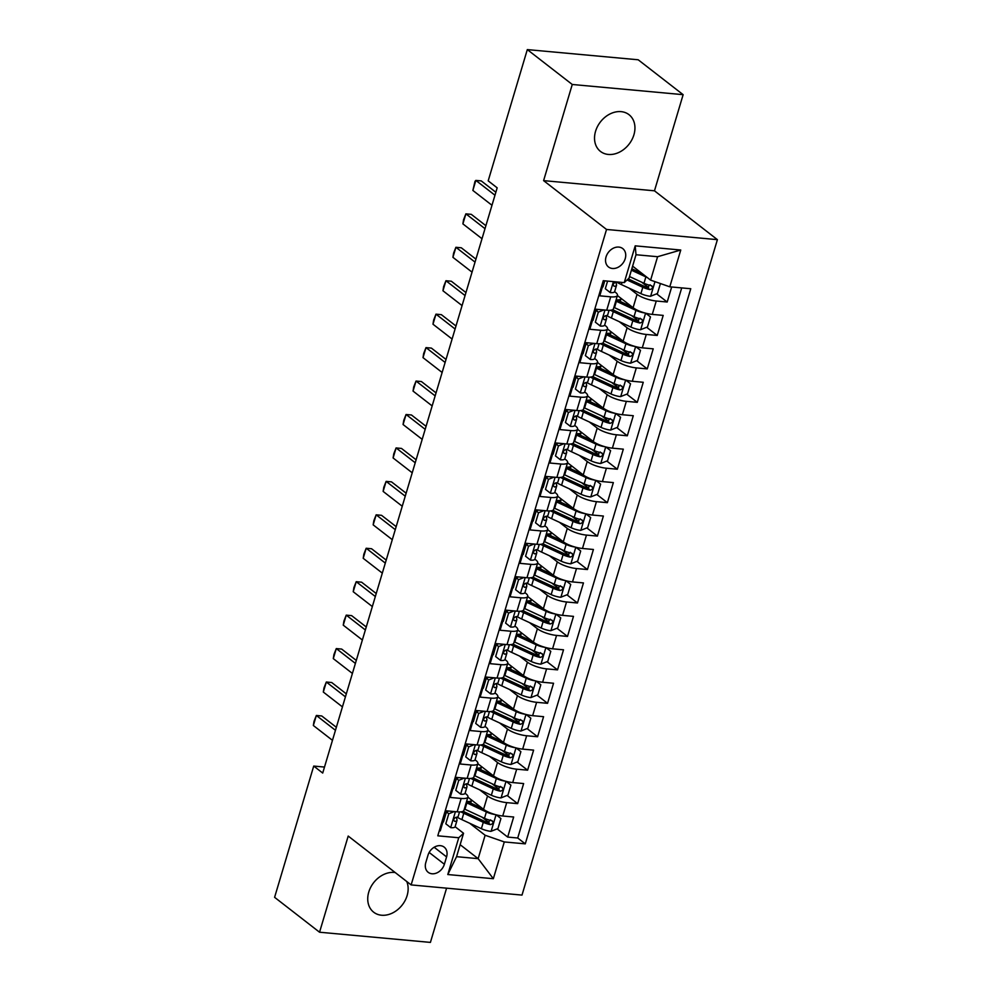 <?xml version="1.0" encoding="UTF-8"?>
<svg xmlns="http://www.w3.org/2000/svg" width="992" height="992" viewBox="0 0 992 992"><rect width="100%" height="100%" fill="white"/><g stroke="black" fill="none" stroke-linecap="round" stroke-linejoin="round"><path stroke-width="1.49" d="M595.56 131.291A23.262 18.129 127.8 0 0 600.482 151.429A23.262 18.129 127.8 0 0 633.913 134.813A23.262 18.129 127.8 0 0 629.002 114.675A23.262 18.129 127.8 0 0 595.56 131.291M395.188 872.538A23.262 18.129 127.8 0 0 368.764 892.068A23.262 18.129 127.8 0 0 373.686 912.206A23.262 18.129 127.8 0 0 407.117 895.59A23.262 18.129 127.8 0 0 406.77 881.528M606.05 256.903A11.631 9.064 127.8 0 0 608.505 266.972A11.631 9.064 127.8 0 0 625.22 258.664A11.631 9.064 127.8 0 0 622.765 248.595A11.631 9.064 127.8 0 0 606.05 256.903M683.141 94.674L572.26 84.481L543.604 180.631L654.472 190.811L683.141 94.674L638.191 59.78L527.31 49.6L488.188 180.854L497.178 187.835L322.71 773.053L313.72 766.072L274.598 897.326L319.548 932.22L430.416 942.4L446.586 888.162M654.472 190.811L717.402 239.655L522.003 895.094L411.134 884.914L606.534 229.462L717.402 239.655M604.252 280.786L599.776 295.827L610.712 296.831L606.72 310.211A14.533 4.055 16.6 0 0 613.453 308.772L617.446 295.405A14.533 4.055 -163.4 0 1 610.712 296.831M606.72 310.211L595.783 309.206L589.806 329.27L600.743 330.274L596.75 343.654A14.533 4.055 16.6 0 0 603.483 342.215L607.476 328.848A14.533 4.055 -163.4 0 1 600.743 330.274M596.75 343.654L585.813 342.649L579.836 362.712L590.773 363.717L586.78 377.084A14.533 4.055 16.6 0 0 593.526 375.658L597.506 362.278A14.533 4.055 -163.4 0 1 590.773 363.717M586.78 377.084L575.844 376.08L569.867 396.143L580.804 397.16L576.811 410.527A14.533 4.055 16.6 0 0 583.556 409.101L587.537 395.721A14.533 4.055 -163.4 0 1 580.804 397.16M576.811 410.527L565.874 409.522L559.897 429.586L570.834 430.59L566.841 443.97A14.533 4.055 16.6 0 0 573.587 442.544L577.567 429.164A14.533 4.055 -163.4 0 1 570.834 430.59M566.841 443.97L555.904 442.965L549.928 463.028L560.864 464.033L556.872 477.412A14.533 4.055 16.6 0 0 563.617 475.986L567.598 462.607A14.533 4.055 -163.4 0 1 560.864 464.033M556.872 477.412L545.935 476.408L539.958 496.471L550.895 497.476L546.902 510.855A14.533 4.055 16.6 0 0 553.648 509.429L557.628 496.05A14.533 4.055 -163.4 0 1 550.895 497.476M546.902 510.855L535.965 509.851L529.988 529.914L540.925 530.918L536.932 544.298A14.533 4.055 16.6 0 0 543.678 542.86L547.658 529.492A14.533 4.055 -163.4 0 1 540.925 530.918M536.932 544.298L525.996 543.294L520.019 563.357L530.956 564.361L526.963 577.741A14.533 4.055 16.6 0 0 533.708 576.302L537.689 562.935A14.533 4.055 -163.4 0 1 530.956 564.361M526.963 577.741L516.026 576.724L510.049 596.8L520.986 597.804L516.993 611.171A14.533 4.055 16.6 0 0 523.739 609.745L527.719 596.366A14.533 4.055 -163.4 0 1 520.986 597.804M516.993 611.171L506.056 610.167L500.08 630.23L511.016 631.247L507.024 644.614A14.533 4.055 16.6 0 0 513.769 643.188L517.75 629.808A14.533 4.055 -163.4 0 1 511.016 631.247M507.024 644.614L496.087 643.61L490.11 663.673L501.047 664.677L497.054 678.057A14.533 4.055 16.6 0 0 503.8 676.631L507.78 663.251A14.533 4.055 -163.4 0 1 501.047 664.677M497.054 678.057L486.117 677.052L480.14 697.116L491.077 698.12L487.084 711.5A14.533 4.055 16.6 0 0 493.83 710.074L497.81 696.694A14.533 4.055 -163.4 0 1 491.077 698.12M487.084 711.5L476.148 710.495L470.171 730.558L481.108 731.563L477.115 744.942A14.533 4.055 16.6 0 0 483.86 743.516L487.841 730.137A14.533 4.055 -163.4 0 1 481.108 731.563M477.115 744.942L466.178 743.938L460.201 764.001L471.138 765.006L467.158 778.385A14.533 4.055 16.6 0 0 473.891 776.947L477.871 763.58A14.533 4.055 -163.4 0 1 471.138 765.006M467.158 778.385L456.208 777.381L450.232 797.444L461.168 798.448A14.533 4.055 16.6 0 0 467.914 797.022A14.533 4.055 16.6 0 0 465.967 793.96L465.087 793.278L466.972 786.916A9.635 2.691 16.6 0 0 466.984 786.482L466.376 783.854M467.864 797.146L483.55 809.323A14.533 4.055 16.6 0 0 502.733 816.007L513.67 817.011L507.681 837.074L497.141 828.89M489.106 822.653L482.087 817.21M479.607 789.793L487.543 795.944A14.533 4.055 16.6 0 0 506.714 802.627L517.65 803.632L507.11 795.448M499.075 789.21L492.057 783.767M517.65 803.632L523.64 783.568L512.703 782.564A14.533 4.055 16.6 0 1 493.52 775.88L477.834 763.716M487.804 730.273L503.49 742.438A14.533 4.055 16.6 0 0 522.672 749.121L533.609 750.126L527.62 770.189L517.08 762.005M509.045 755.768L502.026 750.324M497.773 696.83L513.459 709.007A14.533 4.055 16.6 0 0 532.642 715.678L543.579 716.683L537.59 736.758L527.05 728.562M519.014 722.337L511.996 716.894M507.743 663.388L523.429 675.564A14.533 4.055 16.6 0 0 542.612 682.248L553.548 683.252L547.559 703.316L537.019 695.132M528.984 688.894L521.966 683.451M517.712 629.945L533.398 642.122A14.533 4.055 16.6 0 0 552.581 648.805L563.518 649.81L557.529 669.873L546.989 661.689M538.954 655.452L531.935 650.008M527.682 596.502L543.368 608.679A14.533 4.055 16.6 0 0 562.551 615.362L573.488 616.367L567.498 636.43L556.946 628.246M548.923 622.009L541.905 616.565M537.652 563.072L553.338 575.236A14.533 4.055 16.6 0 0 572.508 581.92L583.457 582.924L577.468 602.987L566.916 594.803M558.893 588.566L551.874 583.122M547.621 529.629L563.307 541.793A14.533 4.055 16.6 0 0 582.478 548.477L593.414 549.481L587.438 569.544L576.885 561.36M568.85 555.123L561.844 549.68M557.591 496.186L573.277 508.35A14.533 4.055 16.6 0 0 592.447 515.034L603.384 516.038L597.407 536.102L586.855 527.918M578.82 521.68L571.814 516.237M567.56 462.743L583.246 474.92A14.533 4.055 16.6 0 0 602.417 481.591L613.354 482.596L607.377 502.671L596.824 494.475M588.789 488.25L581.783 482.806M577.53 429.3L593.216 441.477A14.533 4.055 16.6 0 0 612.386 448.161L623.323 449.165L617.346 469.228L606.794 461.044M598.759 454.807L591.753 449.364M587.5 395.858L603.186 408.034A14.533 4.055 16.6 0 0 622.356 414.718L633.293 415.722L627.316 435.786L616.764 427.602M608.728 421.364L601.722 415.921M597.469 362.415L613.155 374.592A14.533 4.055 16.6 0 0 632.326 381.275L643.262 382.28L637.286 402.343L626.733 394.159M618.698 387.922L611.692 382.478M607.439 328.984L623.125 341.149A14.533 4.055 16.6 0 0 642.295 347.832L653.232 348.837L647.255 368.9L636.703 360.716M628.668 354.479L621.662 349.035M617.408 295.542L633.094 307.706A14.533 4.055 16.6 0 0 652.265 314.39L663.202 315.394L657.225 335.457L646.672 327.273M638.637 321.036L631.631 315.592M617.446 295.405A14.533 4.055 -163.4 0 0 615.499 292.355L614.618 291.66L616.516 285.299A9.635 2.691 16.6 0 0 616.516 284.865L615.908 282.236M607.476 328.848A14.533 4.055 -163.4 0 0 605.529 325.785L604.649 325.103M597.506 362.278A14.533 4.055 -163.4 0 0 595.56 359.228L594.679 358.546L596.576 352.185A9.635 2.691 16.6 0 0 596.589 351.751L595.969 349.122M587.537 395.721A14.533 4.055 -163.4 0 0 585.59 392.671L584.71 391.989L586.607 385.628A9.635 2.691 16.6 0 0 586.619 385.181L585.999 382.552M577.567 429.164A14.533 4.055 -163.4 0 0 575.62 426.114L574.74 425.432L576.637 419.07A9.635 2.691 16.6 0 0 576.65 418.624L576.03 415.995M567.598 462.607A14.533 4.055 -163.4 0 0 565.651 459.556L564.77 458.874L566.668 452.501A9.635 2.691 16.6 0 0 566.68 452.067L566.06 449.438M557.628 496.05A14.533 4.055 -163.4 0 0 555.681 492.999L554.801 492.305L556.698 485.944A9.635 2.691 16.6 0 0 556.71 485.51L556.09 482.881M547.658 529.492A14.533 4.055 -163.4 0 0 545.712 526.442L544.831 525.748L546.728 519.386A9.635 2.691 16.6 0 0 546.741 518.952L546.133 516.324M537.689 562.935A14.533 4.055 -163.4 0 0 535.754 559.872L534.862 559.19L536.759 552.829A9.635 2.691 16.6 0 0 536.771 552.395L536.164 549.766M527.719 596.366A14.533 4.055 -163.4 0 0 525.785 593.315L524.892 592.633M517.75 629.808A14.533 4.055 -163.4 0 0 515.815 626.758L514.922 626.076L516.82 619.715A9.635 2.691 16.6 0 0 516.832 619.268L516.224 616.64M507.78 663.251A14.533 4.055 -163.4 0 0 505.846 660.201L504.953 659.519M497.81 696.694A14.533 4.055 -163.4 0 0 495.876 693.644L494.983 692.962L496.88 686.588A9.635 2.691 16.6 0 0 496.893 686.154L496.285 683.525M487.841 730.137A14.533 4.055 -163.4 0 0 485.906 727.086L485.014 726.392L486.911 720.031A9.635 2.691 16.6 0 0 486.923 719.597L486.316 716.968M477.871 763.58A14.533 4.055 -163.4 0 0 475.937 760.529L475.044 759.835L476.941 753.474A9.635 2.691 16.6 0 0 476.954 753.04L476.346 750.411M444.379 864.255L446.574 856.902A11.259 8.779 127.8 0 0 444.193 847.143A11.259 8.779 127.8 0 0 427.998 855.191L425.804 862.544A11.259 8.779 127.8 0 0 428.184 872.303A11.259 8.779 127.8 0 0 444.379 864.255L429.164 852.45M632.611 266.154L650.616 280.128L657.584 256.717L636.008 254.733L629.04 278.144L624.241 282.621L603.26 280.699L437.782 835.822L458.75 837.744L463.549 833.268L455.117 826.72L457.014 820.359A9.635 2.691 16.6 0 0 457.014 819.925L456.407 817.296M624.241 282.621L635.202 245.842L680.76 250.021L669.786 286.812L690.767 288.734L525.276 843.857L504.296 841.935L493.334 878.714L447.789 874.535L458.75 837.744M629.151 288.176L637.075 294.326L633.094 307.706M619.182 321.619L627.105 327.769L623.125 341.149M609.212 355.062L617.136 361.212L613.155 374.592M599.242 388.504L607.166 394.655L603.186 408.034M589.273 421.947L597.196 428.098L593.216 441.477M579.303 455.378L587.227 461.54L583.246 474.92M569.334 488.82L577.257 494.983L573.277 508.35M559.364 522.263L567.288 528.414L563.307 541.793M549.394 555.706L557.318 561.856L553.338 575.236M539.425 589.149L547.348 595.299L543.368 608.679M529.455 622.592L537.391 628.742L533.398 642.122M519.486 656.034L527.422 662.185L523.429 675.564M509.516 689.465L517.452 695.628L513.459 709.007M499.546 722.908L507.482 729.07L503.49 742.438M489.577 756.35L497.513 762.501L493.52 775.88M507.681 837.074L517.725 838.004L681.715 287.903M637.075 294.326A14.533 4.055 -163.4 0 0 656.258 301.01L667.194 302.014L671.671 286.986M657.225 335.457L646.288 334.453A14.533 4.055 -163.4 0 1 627.105 327.769M647.255 368.9L636.318 367.896A14.533 4.055 -163.4 0 1 617.136 361.212M637.286 402.343L626.349 401.338A14.533 4.055 -163.4 0 1 607.166 394.655M627.316 435.786L616.379 434.781A14.533 4.055 -163.4 0 1 597.196 428.098M617.346 469.228L606.41 468.224A14.533 4.055 -163.4 0 1 587.227 461.54M607.377 502.671L596.44 501.667A14.533 4.055 -163.4 0 1 577.257 494.983M597.407 536.102L586.47 535.097A14.533 4.055 -163.4 0 1 567.288 528.414M587.438 569.544L576.501 568.54A14.533 4.055 -163.4 0 1 557.318 561.856M577.468 602.987L566.531 601.983A14.533 4.055 -163.4 0 1 547.348 595.299M567.498 636.43L556.562 635.426A14.533 4.055 -163.4 0 1 537.391 628.742M557.529 669.873L546.592 668.868A14.533 4.055 -163.4 0 1 527.422 662.185M547.559 703.316L536.622 702.311A14.533 4.055 -163.4 0 1 517.452 695.628M537.59 736.758L526.653 735.754A14.533 4.055 -163.4 0 1 507.482 729.07M527.62 770.189L516.683 769.184A14.533 4.055 -163.4 0 1 497.513 762.501M439.27 830.788L440.262 830.887L446.239 810.811L457.188 811.828A14.533 4.055 16.6 0 0 463.921 810.39L467.914 797.022M463.549 833.268L456.568 856.679L478.144 858.663L485.125 835.252L504.296 841.935M460.139 844.688L478.144 858.663L493.334 878.714M469.638 823.236L485.125 835.252M572.26 84.481L527.31 49.6M543.604 180.631L606.534 229.462M411.134 884.914L348.204 836.07L319.548 932.22M324.496 767.064L313.72 766.072M517.725 838.004L525.276 843.857M667.194 302.014L656.642 293.83M648.607 287.593L641.601 282.162M669.786 286.812L650.616 280.128M456.568 856.679L447.789 874.535M635.202 245.842L636.008 254.733M680.76 250.021L657.584 256.717M454.274 811.555L448.793 813.75L445.805 823.782L450.802 827.675A9.635 2.691 16.6 0 0 455.117 826.708M450.802 827.675L445.805 823.782M448.793 813.75L446.462 811.927L443.461 821.959M446.462 811.927L448.682 811.047M459.519 811.927L458.205 816.342A9.635 2.691 -163.4 0 1 455.911 817.334C453.505 818.685 453.108 820.024 454.72 821.351A9.635 2.691 16.6 0 0 457.014 820.359M332.469 740.33L313.348 725.499L314.005 721.382L316.349 715.468L321.743 715.964L336.35 727.297M313.348 725.499L316.349 715.468L335.457 730.298M495.219 814.556A9.635 2.691 -163.4 0 1 486.365 811.964L466.86 802.912A27.801 7.762 -163.4 0 1 466.24 802.615M482.62 808.604L469.29 802.416A23.076 6.436 -163.4 0 1 466.686 801.127M496.149 814.804L500.935 818.536L497.947 828.568L490.953 831.358A9.635 2.691 -163.4 0 1 481.38 828.692L461.875 819.628A27.801 7.762 -163.4 0 1 457.089 817.16M471.56 800.011A11.445 3.199 -163.4 0 1 471.522 800.346A11.445 3.199 -163.4 0 1 467.492 801.548M460.896 811.853A27.801 7.762 16.6 0 0 463.772 813.279L483.278 822.331A9.635 2.691 16.6 0 0 490.383 824.625C493.384 823.732 493.78 822.393 491.573 820.62A9.635 2.691 -163.4 0 1 484.48 818.313L464.975 809.261A27.801 7.762 -163.4 0 1 464.343 808.976M490.581 819.851L487.791 822.616A4.91 1.364 -163.4 0 1 485.708 821.835L466.203 812.783A23.076 6.436 -163.4 0 1 463.152 811.258M492.441 820.992L491.573 820.62M464.244 778.112L458.763 780.307L455.774 790.339L460.772 794.232A9.635 2.691 16.6 0 0 465.087 793.265M460.772 794.232L455.774 790.339M458.763 780.307L456.432 778.484L453.431 788.516M456.432 778.484L458.651 777.604M469.489 778.484L468.174 782.899A9.635 2.691 -163.4 0 1 465.88 783.903C463.475 785.255 463.078 786.582 464.69 787.908A9.635 2.691 16.6 0 0 466.972 786.916M342.438 706.887L323.318 692.056L323.975 687.94L326.318 682.025L331.712 682.521L346.32 693.867M323.318 692.056L326.318 682.025L345.427 696.855M474.213 744.67L468.732 746.864L465.744 756.896L470.741 760.79A9.635 2.691 16.6 0 0 475.056 759.835M470.741 760.79L465.744 756.896M468.732 746.864L466.401 745.054L463.4 755.086M466.401 745.054L468.621 744.161M479.458 745.042L478.144 749.468A9.635 2.691 -163.4 0 1 475.85 750.46C473.444 751.812 473.048 753.151 474.66 754.466A9.635 2.691 16.6 0 0 476.941 753.474M352.408 673.444L333.287 658.614L333.944 654.497L336.288 648.582L341.67 649.078L356.289 660.424M333.287 658.614L336.288 648.582L355.396 663.412M484.183 711.227L478.702 713.422L475.714 723.453L480.711 727.347A9.635 2.691 16.6 0 0 485.026 726.392M480.711 727.347L475.714 723.453M478.702 713.422L476.371 711.611L473.37 721.643M476.371 711.611L478.59 710.718M489.428 711.611L488.114 716.026A9.635 2.691 -163.4 0 1 485.82 717.018C483.414 718.369 483.017 719.708 484.629 721.023A9.635 2.691 16.6 0 0 486.911 720.031M362.378 640.014L343.257 625.171L343.914 621.054L346.245 615.139L351.639 615.635L366.259 626.981M343.257 625.171L346.245 615.139L365.366 629.982M494.152 677.796L488.672 679.979L485.683 690.01L490.68 693.904A9.635 2.691 16.6 0 0 494.996 692.949M490.68 693.904L485.683 690.01M488.672 679.979L486.328 678.168L483.34 688.2M486.328 678.168L488.56 677.276M499.398 678.168L498.083 682.583A9.635 2.691 -163.4 0 1 495.789 683.575C493.384 684.926 492.987 686.266 494.599 687.592A9.635 2.691 16.6 0 0 496.88 686.588M372.347 606.571L353.226 591.728L353.884 587.611L356.215 581.696L361.609 582.192L376.228 593.538M353.226 591.728L356.215 581.696L375.336 596.539M505.188 781.113A9.635 2.691 -163.4 0 1 496.335 778.522L476.83 769.47A27.801 7.762 -163.4 0 1 476.21 769.172M492.59 775.161L479.26 768.974A23.076 6.436 -163.4 0 1 476.656 767.684M506.118 781.374L510.905 785.094L507.916 795.125L500.923 797.915A9.635 2.691 -163.4 0 1 491.35 795.249L471.845 786.197A27.801 7.762 -163.4 0 1 467.058 783.717M481.529 766.568A11.445 3.199 -163.4 0 1 481.492 766.903A11.445 3.199 -163.4 0 1 477.462 768.106M470.865 778.422A27.801 7.762 16.6 0 0 473.742 779.836L493.247 788.888A9.635 2.691 16.6 0 0 500.352 791.182C503.353 790.289 503.75 788.95 501.543 787.177A9.635 2.691 -163.4 0 1 494.438 784.883L474.932 775.818A27.801 7.762 -163.4 0 1 474.312 775.533M500.551 786.408L497.761 789.173A4.91 1.364 -163.4 0 1 495.678 788.392L476.172 779.34A23.076 6.436 -163.4 0 1 473.122 777.815M502.411 787.561L501.543 787.177M515.158 747.67A9.635 2.691 -163.4 0 1 506.304 745.079L486.799 736.027A27.801 7.762 -163.4 0 1 486.179 735.742M502.56 741.718L489.23 735.531A23.076 6.436 -163.4 0 1 486.626 734.241M516.088 747.931L520.874 751.651L517.886 761.682L510.892 764.472A9.635 2.691 -163.4 0 1 501.32 761.806L481.814 752.754A27.801 7.762 -163.4 0 1 477.028 750.274M491.499 733.138A11.445 3.199 -163.4 0 1 491.462 733.46A11.445 3.199 -163.4 0 1 487.432 734.663M480.835 744.98A27.801 7.762 16.6 0 0 483.712 746.393L503.217 755.445A9.635 2.691 16.6 0 0 510.322 757.752C513.323 756.846 513.72 755.507 511.512 753.734A9.635 2.691 -163.4 0 1 504.407 751.44L484.902 742.388A27.801 7.762 -163.4 0 1 484.282 742.09M510.52 752.965L507.73 755.743A4.91 1.364 -163.4 0 1 505.647 754.949L486.142 745.897A23.076 6.436 -163.4 0 1 483.092 744.372M512.38 754.118L511.512 753.734M525.115 714.228A9.635 2.691 -163.4 0 1 516.274 711.648L496.769 702.584A27.801 7.762 -163.4 0 1 496.149 702.299M512.529 708.276L499.199 702.088A23.076 6.436 -163.4 0 1 496.595 700.798M526.058 714.488L530.844 718.208L527.856 728.24L520.862 731.042A9.635 2.691 -163.4 0 1 511.289 728.364L491.784 719.312A27.801 7.762 -163.4 0 1 486.998 716.832M501.456 699.695A11.445 3.199 -163.4 0 1 501.431 700.017A11.445 3.199 -163.4 0 1 497.401 701.22M490.804 711.537A27.801 7.762 16.6 0 0 493.681 712.95L513.186 722.015A9.635 2.691 16.6 0 0 520.292 724.309C523.292 723.416 523.689 722.077 521.482 720.291A9.635 2.691 -163.4 0 1 514.377 717.997L494.872 708.945A27.801 7.762 -163.4 0 1 494.252 708.648M520.49 719.522L517.7 722.3A4.91 1.364 -163.4 0 1 515.617 721.519L496.112 712.454A23.076 6.436 -163.4 0 1 493.061 710.929M522.35 720.676L521.482 720.291M535.085 680.797A9.635 2.691 -163.4 0 1 526.244 678.206L506.738 669.154A27.801 7.762 -163.4 0 1 506.118 668.856M522.499 674.845L509.169 668.658A23.076 6.436 -163.4 0 1 506.565 667.356M536.027 681.045L540.814 684.765L537.825 694.809L530.832 697.599A9.635 2.691 -163.4 0 1 521.259 694.921L501.754 685.869A27.801 7.762 -163.4 0 1 496.967 683.389M511.426 666.252A11.445 3.199 -163.4 0 1 511.401 666.574A11.445 3.199 -163.4 0 1 507.371 667.777M500.774 678.094A27.801 7.762 16.6 0 0 503.651 679.52L523.156 688.572A9.635 2.691 16.6 0 0 530.249 690.866C533.262 689.973 533.659 688.634 531.452 686.848A9.635 2.691 -163.4 0 1 524.346 684.554L504.841 675.502A27.801 7.762 -163.4 0 1 504.221 675.205M530.46 686.08L527.67 688.857A4.91 1.364 -163.4 0 1 525.586 688.076L506.081 679.024A23.076 6.436 -163.4 0 1 503.031 677.486M532.32 687.233L531.452 686.848M504.122 644.354L498.641 646.536L495.653 656.568L500.65 660.461A9.635 2.691 16.6 0 0 504.965 659.506L506.85 653.158A9.635 2.691 16.6 0 0 506.862 652.711L506.255 650.082M500.65 660.461L495.653 656.568M498.641 646.536L496.298 644.726L493.309 654.757M496.298 644.726L498.53 643.833M509.367 644.726L508.053 649.14A9.635 2.691 -163.4 0 1 505.759 650.132C503.353 651.484 502.944 652.823 504.568 654.15A9.635 2.691 16.6 0 0 506.85 653.158M382.317 573.128L363.196 558.298L363.853 554.181L366.184 548.254L371.578 548.75L386.198 560.096M363.196 558.298L366.184 548.254L385.305 563.096M545.054 647.354A9.635 2.691 -163.4 0 1 536.213 644.763L516.708 635.711A27.801 7.762 -163.4 0 1 516.088 635.413M532.468 641.402L519.138 635.215A23.076 6.436 -163.4 0 1 516.534 633.913M545.997 647.602L550.783 651.335L547.795 661.366L540.801 664.156A9.635 2.691 -163.4 0 1 531.228 661.478L511.723 652.426A27.801 7.762 -163.4 0 1 506.937 649.946M521.395 632.809A11.445 3.199 -163.4 0 1 521.37 633.132A11.445 3.199 -163.4 0 1 517.34 634.334M510.744 644.651A27.801 7.762 16.6 0 0 513.62 646.077L533.126 655.129A9.635 2.691 16.6 0 0 540.218 657.423C543.232 656.53 543.628 655.191 541.421 653.406A9.635 2.691 -163.4 0 1 534.316 651.112L514.811 642.06A27.801 7.762 -163.4 0 1 514.191 641.762M540.429 652.637L537.639 655.414A4.91 1.364 -163.4 0 1 535.556 654.633L516.051 645.581A23.076 6.436 -163.4 0 1 513 644.044M542.289 653.79L541.421 653.406M514.092 610.911L508.611 613.093L505.622 623.125L510.62 627.031A9.635 2.691 16.6 0 0 514.935 626.064M510.62 627.031L505.622 623.125M508.611 613.093L506.267 611.283L503.279 621.314M506.267 611.283L508.499 610.39M519.337 611.283L518.022 615.697A9.635 2.691 -163.4 0 1 515.728 616.689C513.323 618.041 512.914 619.38 514.538 620.707A9.635 2.691 16.6 0 0 516.82 619.715M392.286 539.685L373.166 524.855L373.823 520.738L376.154 514.823L381.548 515.319L396.168 526.653M373.166 524.855L376.154 514.823L395.275 529.654M555.024 613.912A9.635 2.691 -163.4 0 1 546.183 611.32L526.678 602.268A27.801 7.762 -163.4 0 1 526.058 601.97M542.438 607.96L529.108 601.772A23.076 6.436 -163.4 0 1 526.504 600.47M555.966 614.16L560.753 617.892L557.764 627.924L550.771 630.714A9.635 2.691 -163.4 0 1 541.198 628.035L521.693 618.983A27.801 7.762 -163.4 0 1 516.906 616.516M531.365 599.366A11.445 3.199 -163.4 0 1 531.328 599.689A11.445 3.199 -163.4 0 1 527.31 600.904M520.713 611.208A27.801 7.762 16.6 0 0 523.59 612.634L543.095 621.686A9.635 2.691 16.6 0 0 550.188 623.98C553.189 623.088 553.598 621.748 551.391 619.975A9.635 2.691 -163.4 0 1 544.286 617.669L524.78 608.617A27.801 7.762 -163.4 0 1 524.16 608.332M550.399 619.206L547.609 621.972A4.91 1.364 -163.4 0 1 545.526 621.19L526.02 612.138A23.076 6.436 -163.4 0 1 522.97 610.601M552.259 620.347L551.391 619.975M524.061 577.468L518.58 579.663L515.592 589.694L520.589 593.588A9.635 2.691 16.6 0 0 524.904 592.621L526.789 586.272A9.635 2.691 16.6 0 0 526.802 585.838L526.194 583.209M520.589 593.588L515.592 589.694M518.58 579.663L516.237 577.84L513.248 587.872M516.237 577.84L518.469 576.96M529.306 577.84L527.992 582.254A9.635 2.691 -163.4 0 1 525.698 583.246C523.292 584.598 522.883 585.937 524.508 587.264A9.635 2.691 16.6 0 0 526.789 586.272M402.256 506.242L383.135 491.412L383.792 487.295L386.124 481.38L391.518 481.876L406.137 493.21M383.135 491.412L386.124 481.38L405.244 496.211M564.994 580.469A9.635 2.691 -163.4 0 1 556.152 577.877L536.647 568.825A27.801 7.762 -163.4 0 1 536.027 568.528M552.408 574.517L539.078 568.329A23.076 6.436 -163.4 0 1 536.474 567.04M565.936 580.717L570.722 584.449L567.734 594.481L560.74 597.271A9.635 2.691 -163.4 0 1 551.168 594.605L531.662 585.54A27.801 7.762 -163.4 0 1 526.876 583.073M541.334 565.924A11.445 3.199 -163.4 0 1 541.297 566.258A11.445 3.199 -163.4 0 1 537.28 567.461M530.683 577.766A27.801 7.762 16.6 0 0 533.56 579.192L553.065 588.244A9.635 2.691 16.6 0 0 560.158 590.538C563.158 589.645 563.568 588.306 561.36 586.532A9.635 2.691 -163.4 0 1 554.255 584.226L534.75 575.174A27.801 7.762 -163.4 0 1 534.13 574.889M560.368 585.764L557.578 588.529A4.91 1.364 -163.4 0 1 555.495 587.748L535.99 578.696A23.076 6.436 -163.4 0 1 532.94 577.17M562.228 586.904L561.36 586.532M534.031 544.025L528.55 546.22L525.562 556.252L530.559 560.145A9.635 2.691 16.6 0 0 534.874 559.178M530.559 560.145L525.562 556.252M528.55 546.22L526.206 544.397L523.218 554.429M526.206 544.397L528.438 543.517M539.276 544.397L537.962 548.812A9.635 2.691 -163.4 0 1 535.668 549.816C533.262 551.168 532.853 552.507 534.477 553.821A9.635 2.691 16.6 0 0 536.759 552.829M412.226 472.8L393.105 457.969L393.762 453.852L396.093 447.938L401.487 448.434L416.107 459.78M393.105 457.969L396.093 447.938L415.214 462.768M574.963 547.026A9.635 2.691 -163.4 0 1 566.122 544.434L546.617 535.382A27.801 7.762 -163.4 0 1 545.997 535.085M562.377 541.074L549.047 534.886A23.076 6.436 -163.4 0 1 546.443 533.597M575.906 547.286L580.692 551.006L577.691 561.038L570.71 563.828A9.635 2.691 -163.4 0 1 561.137 561.162L541.632 552.11A27.801 7.762 -163.4 0 1 536.846 549.63M551.304 532.481A11.445 3.199 -163.4 0 1 551.267 532.816A11.445 3.199 -163.4 0 1 547.249 534.018M540.652 544.335A27.801 7.762 16.6 0 0 543.529 545.749L563.034 554.801A9.635 2.691 16.6 0 0 570.127 557.095C573.128 556.202 573.537 554.863 571.33 553.09A9.635 2.691 -163.4 0 1 564.225 550.796L544.72 541.731A27.801 7.762 -163.4 0 1 544.1 541.446M570.338 552.321L567.548 555.098A4.91 1.364 -163.4 0 1 565.465 554.305L545.96 545.253A23.076 6.436 -163.4 0 1 542.909 543.728M572.186 553.474L571.33 553.09M544 510.582L538.52 512.777L535.531 522.809L540.516 526.702A9.635 2.691 16.6 0 0 544.831 525.748M540.516 526.702L535.531 522.809M538.52 512.777L536.176 510.967L533.188 520.998M536.176 510.967L538.408 510.074M549.246 510.954L547.931 515.381A9.635 2.691 -163.4 0 1 545.637 516.373C543.232 517.725 542.822 519.064 544.447 520.378A9.635 2.691 16.6 0 0 546.728 519.386M422.195 439.357L403.074 424.526L403.732 420.41L406.063 414.495L411.457 414.991L426.076 426.337M403.074 424.526L406.063 414.495L425.184 429.325M584.933 513.583A9.635 2.691 -163.4 0 1 576.092 510.992L556.586 501.94A27.801 7.762 -163.4 0 1 555.966 501.654M572.347 507.631L559.017 501.444A23.076 6.436 -163.4 0 1 556.413 500.154M585.875 513.844L590.662 517.564L587.661 527.595L580.68 530.385A9.635 2.691 -163.4 0 1 571.107 527.719L551.602 518.667A27.801 7.762 -163.4 0 1 546.815 516.187M561.274 499.05A11.445 3.199 -163.4 0 1 561.236 499.373A11.445 3.199 -163.4 0 1 557.219 500.576M550.622 510.892A27.801 7.762 16.6 0 0 553.499 512.306L573.004 521.358A9.635 2.691 16.6 0 0 580.097 523.664C583.098 522.759 583.507 521.42 581.3 519.647A9.635 2.691 -163.4 0 1 574.194 517.353L554.689 508.301A27.801 7.762 -163.4 0 1 554.069 508.003M580.308 518.878L577.518 521.656A4.91 1.364 -163.4 0 1 575.434 520.862L555.929 511.81A23.076 6.436 -163.4 0 1 552.879 510.285M582.155 520.031L581.3 519.647M553.97 477.14L548.489 479.334L545.501 489.366L550.486 493.26A9.635 2.691 16.6 0 0 554.801 492.305M550.486 493.26L545.501 489.366M548.489 479.334L546.146 477.524L543.157 487.556M546.146 477.524L548.378 476.631M559.215 477.524L557.901 481.938A9.635 2.691 -163.4 0 1 555.607 482.93C553.189 484.282 552.792 485.621 554.416 486.936A9.635 2.691 16.6 0 0 556.698 485.944M432.165 405.926L413.044 391.084L413.701 386.967L416.032 381.052L421.426 381.548L436.046 392.894M413.044 391.084L416.032 381.052L435.153 395.895M594.902 480.14A9.635 2.691 -163.4 0 1 586.061 477.561L566.556 468.497A27.801 7.762 -163.4 0 1 565.936 468.212M582.316 474.188L568.986 468.001A23.076 6.436 -163.4 0 1 566.382 466.711M595.845 480.401L600.631 484.121L597.63 494.152L590.649 496.955A9.635 2.691 -163.4 0 1 581.076 494.276L561.571 485.224A27.801 7.762 -163.4 0 1 556.785 482.744M571.243 465.608A11.445 3.199 -163.4 0 1 571.206 465.93A11.445 3.199 -163.4 0 1 567.188 467.133M560.592 477.45A27.801 7.762 16.6 0 0 563.468 478.863L582.974 487.928A9.635 2.691 16.6 0 0 590.066 490.222C593.067 489.329 593.476 487.99 591.269 486.204A9.635 2.691 -163.4 0 1 584.164 483.91L564.659 474.858A27.801 7.762 -163.4 0 1 564.039 474.56M590.277 485.435L587.487 488.213A4.91 1.364 -163.4 0 1 585.404 487.432L565.899 478.367A23.076 6.436 -163.4 0 1 562.848 476.842M592.125 486.588L591.269 486.204M563.94 443.709L558.459 445.892L555.47 455.923L560.455 459.817A9.635 2.691 16.6 0 0 564.77 458.862M560.455 459.817L555.47 455.923M558.459 445.892L556.115 444.081L553.127 454.113M556.115 444.081L558.347 443.188M569.185 444.081L567.87 448.496A9.635 2.691 -163.4 0 1 565.576 449.488C563.158 450.839 562.762 452.178 564.386 453.505A9.635 2.691 16.6 0 0 566.668 452.501M442.134 372.484L423.014 357.641L423.671 353.524L426.002 347.609L431.396 348.105L446.016 359.451M423.014 357.641L426.002 347.609L445.123 362.452M604.872 446.71A9.635 2.691 -163.4 0 1 596.031 444.118L576.526 435.066A27.801 7.762 -163.4 0 1 575.906 434.769M592.286 440.758L578.956 434.57A23.076 6.436 -163.4 0 1 576.352 433.268M605.814 446.958L610.601 450.678L607.6 460.722L600.619 463.512A9.635 2.691 -163.4 0 1 591.046 460.834L571.541 451.782A27.801 7.762 -163.4 0 1 566.754 449.302M581.213 432.165A11.445 3.199 -163.4 0 1 581.176 432.487A11.445 3.199 -163.4 0 1 577.158 433.69M570.561 444.007A27.801 7.762 16.6 0 0 573.438 445.433L592.943 454.485A9.635 2.691 16.6 0 0 600.036 456.779C603.037 455.886 603.434 454.547 601.239 452.761A9.635 2.691 -163.4 0 1 594.134 450.467L574.628 441.415A27.801 7.762 -163.4 0 1 574.008 441.118M600.247 451.992L597.457 454.77A4.91 1.364 -163.4 0 1 595.374 453.989L575.868 444.937A23.076 6.436 -163.4 0 1 572.818 443.399M602.094 453.146L601.239 452.761M573.909 410.266L568.428 412.449L565.44 422.48L570.425 426.374A9.635 2.691 16.6 0 0 574.74 425.419M570.425 426.374L565.44 422.48M568.428 412.449L566.085 410.638L563.096 420.67M566.085 410.638L568.317 409.746M579.154 410.638L577.84 415.053A9.635 2.691 -163.4 0 1 575.546 416.045C573.128 417.396 572.731 418.736 574.356 420.062A9.635 2.691 16.6 0 0 576.637 419.07M452.104 339.041L432.983 324.21L433.64 320.094L435.972 314.166L441.366 314.662L455.985 326.008M432.983 324.21L435.972 314.166L455.092 329.009M614.842 413.267A9.635 2.691 -163.4 0 1 606 410.676L586.495 401.624A27.801 7.762 -163.4 0 1 585.863 401.326M602.256 407.315L588.926 401.128A23.076 6.436 -163.4 0 1 586.309 399.826M615.784 413.515L620.57 417.248L617.57 427.279L610.588 430.069A9.635 2.691 -163.4 0 1 601.016 427.391L581.51 418.339A27.801 7.762 -163.4 0 1 576.724 415.859M591.182 398.722A11.445 3.199 -163.4 0 1 591.145 399.044A11.445 3.199 -163.4 0 1 587.128 400.247M580.531 410.564A27.801 7.762 16.6 0 0 583.408 411.99L602.913 421.042A9.635 2.691 16.6 0 0 610.006 423.336C613.006 422.443 613.403 421.104 611.208 419.318A9.635 2.691 -163.4 0 1 604.103 417.024L584.598 407.972A27.801 7.762 -163.4 0 1 583.978 407.675M610.216 418.55L607.426 421.327A4.91 1.364 -163.4 0 1 605.343 420.546L585.838 411.494A23.076 6.436 -163.4 0 1 582.788 409.956M612.064 419.703L611.208 419.318M583.879 376.824L578.398 379.006L575.41 389.05L580.394 392.944A9.635 2.691 16.6 0 0 584.71 391.976M580.394 392.944L575.41 389.05M578.398 379.006L576.054 377.196L573.066 387.227M576.054 377.196L578.286 376.303M589.124 377.196L587.81 381.61A9.635 2.691 -163.4 0 1 585.516 382.602C583.098 383.954 582.701 385.293 584.313 386.62A9.635 2.691 16.6 0 0 586.607 385.628M462.074 305.598L442.953 290.768L443.61 286.651L445.941 280.736L451.335 281.232L465.955 292.566M442.953 290.768L445.941 280.736L465.062 295.566M624.811 379.824A9.635 2.691 -163.4 0 1 615.97 377.233L596.465 368.181A27.801 7.762 -163.4 0 1 595.832 367.883M612.225 373.872L598.895 367.685A23.076 6.436 -163.4 0 1 596.279 366.383M625.754 380.072L630.54 383.805L627.539 393.836L620.558 396.626A9.635 2.691 -163.4 0 1 610.985 393.948L591.48 384.896A27.801 7.762 -163.4 0 1 586.694 382.428M601.152 365.279A11.445 3.199 -163.4 0 1 601.115 365.602A11.445 3.199 -163.4 0 1 597.097 366.817M590.488 377.121A27.801 7.762 16.6 0 0 593.377 378.547L612.882 387.599A9.635 2.691 16.6 0 0 619.975 389.893C622.976 389 623.373 387.661 621.178 385.888A9.635 2.691 -163.4 0 1 614.073 383.582L594.568 374.53A27.801 7.762 -163.4 0 1 593.948 374.244M620.186 385.119L617.396 387.884A4.91 1.364 -163.4 0 1 615.313 387.103L595.808 378.051A23.076 6.436 -163.4 0 1 592.757 376.514M622.034 386.26L621.178 385.888M593.848 343.381L588.368 345.576L585.367 355.607L590.364 359.501A9.635 2.691 16.6 0 0 594.679 358.534M590.364 359.501L585.367 355.607M588.368 345.576L586.024 343.753L583.036 353.784M586.024 343.753L588.256 342.872M599.094 343.753L597.779 348.167A9.635 2.691 -163.4 0 1 595.485 349.159C593.067 350.511 592.67 351.85 594.282 353.177A9.635 2.691 16.6 0 0 596.576 352.185M472.043 272.155L452.922 257.325L453.58 253.208L455.911 247.293L461.305 247.789L475.924 259.123M452.922 257.325L455.911 247.293L475.032 262.124M634.781 346.382A9.635 2.691 -163.4 0 1 625.94 343.79L606.434 334.738A27.801 7.762 -163.4 0 1 605.802 334.44M622.195 340.43L608.865 334.242A23.076 6.436 -163.4 0 1 606.248 332.952M635.723 346.63L640.497 350.362L637.509 360.394L630.528 363.184A9.635 2.691 -163.4 0 1 620.955 360.518L601.45 351.453A27.801 7.762 -163.4 0 1 596.663 348.986M611.122 331.836A11.445 3.199 -163.4 0 1 611.084 332.171A11.445 3.199 -163.4 0 1 607.067 333.374M600.458 343.678A27.801 7.762 16.6 0 0 603.347 345.104L622.852 354.156A9.635 2.691 16.6 0 0 629.945 356.45C632.946 355.558 633.342 354.218 631.148 352.445A9.635 2.691 -163.4 0 1 624.042 350.139L604.537 341.087A27.801 7.762 -163.4 0 1 603.917 340.802M630.156 351.676L627.366 354.442A4.91 1.364 -163.4 0 1 625.282 353.66L605.777 344.608A23.076 6.436 -163.4 0 1 602.727 343.083M632.003 352.817L631.148 352.445M603.818 309.938L598.337 312.133L595.336 322.164L600.334 326.058A9.635 2.691 16.6 0 0 604.649 325.091L606.546 318.742A9.635 2.691 16.6 0 0 606.558 318.308L605.938 315.679M600.334 326.058L595.336 322.164M598.337 312.133L595.994 310.31L593.005 320.354M595.994 310.31L598.226 309.43M609.063 310.31L607.749 314.724A9.635 2.691 -163.4 0 1 605.455 315.729C603.037 317.08 602.64 318.42 604.252 319.734A9.635 2.691 16.6 0 0 606.546 318.742M482 238.712L462.892 223.882L463.549 219.765L465.88 213.85L471.274 214.346L485.894 225.692M462.892 223.882L465.88 213.85L485.001 228.681M644.75 312.939A9.635 2.691 -163.4 0 1 635.909 310.347L616.404 301.295A27.801 7.762 -163.4 0 1 615.772 300.998M632.164 306.987L618.834 300.799A23.076 6.436 -163.4 0 1 616.218 299.51M645.693 313.199L650.467 316.919L647.478 326.951L640.485 329.741A9.635 2.691 -163.4 0 1 630.924 327.075L611.419 318.023A27.801 7.762 -163.4 0 1 606.633 315.543M621.091 298.394A11.445 3.199 -163.4 0 1 621.054 298.728A11.445 3.199 -163.4 0 1 617.036 299.931M610.427 310.248A27.801 7.762 16.6 0 0 613.316 311.662L632.822 320.714A9.635 2.691 16.6 0 0 639.914 323.008C642.915 322.115 643.312 320.776 641.117 319.002A9.635 2.691 -163.4 0 1 634.012 316.708L614.507 307.656A27.801 7.762 -163.4 0 1 613.887 307.359M640.125 318.234L637.323 321.011A4.91 1.364 -163.4 0 1 635.252 320.218L615.747 311.166A23.076 6.436 -163.4 0 1 612.696 309.64M641.973 319.387L641.117 319.002M607.588 281.096L605.306 288.722L610.303 292.615A9.635 2.691 16.6 0 0 614.618 291.66M610.303 292.615L605.306 288.722M604.785 280.835L602.975 286.911M616.999 281.964A9.635 2.691 -163.4 0 1 615.424 282.286C613.006 283.638 612.61 284.977 614.222 286.291A9.635 2.691 16.6 0 0 616.516 285.299M491.97 205.27L472.862 190.439L475.007 181.313L475.85 180.408L481.244 180.904L495.864 192.25M472.862 190.439L475.85 180.408L494.971 195.238M647.193 277.475A9.635 2.691 -163.4 0 1 645.879 276.904L631.408 270.196M642.134 273.544L631.83 268.77M660.424 283.551L657.448 293.508L650.454 296.298A9.635 2.691 -163.4 0 1 640.894 293.632L621.389 284.58A27.801 7.762 -163.4 0 1 616.602 282.1M627.068 279.98L642.791 287.271A9.635 2.691 16.6 0 0 649.884 289.577C652.885 288.672 653.282 287.345 651.087 285.56A9.635 2.691 -163.4 0 1 643.982 283.266L629.511 276.545M650.095 284.791L647.292 287.568A4.91 1.364 -163.4 0 1 645.222 286.775L628.234 278.901M651.942 285.944L651.087 285.56M487.543 795.944L483.55 809.323M506.714 802.627L502.733 816.007M656.258 301.01L652.265 314.39M646.288 334.453L642.295 347.832M636.318 367.896L632.326 381.275M626.349 401.338L622.356 414.718M616.379 434.781L612.386 448.161M606.41 468.224L602.417 481.591M596.44 501.667L592.447 515.034M586.47 535.097L582.478 548.477M576.501 568.54L572.508 581.92M566.531 601.983L562.551 615.362M556.562 635.426L552.581 648.805M546.592 668.868L542.612 682.248M536.622 702.311L532.642 715.678M526.653 735.754L522.672 749.121M516.683 769.184L512.703 782.564M461.168 798.448L457.188 811.828M434.161 847.255L446.574 856.902M455.415 811.654L450.678 827.576M491.127 831.296L496.05 814.779M464.975 809.261L466.86 802.912M461.875 819.628L463.772 813.279M484.48 818.313L486.365 811.964M481.38 828.692L483.278 822.331M487.791 822.616L490.383 824.625M465.384 778.224L460.648 794.133M475.354 744.781L470.617 760.69M485.324 711.338L480.587 727.248M495.293 677.896L490.556 693.805M501.096 797.853L506.019 781.336M474.932 775.818L476.83 769.47M471.845 786.197L473.742 779.836M494.438 784.883L496.335 778.522M491.35 795.249L493.247 788.888M497.761 789.173L500.352 791.182M511.066 764.41L515.989 747.906M484.902 742.388L486.799 736.027M481.814 752.754L483.712 746.393M504.407 751.44L506.304 745.079M501.32 761.806L503.217 755.445M507.73 755.743L510.322 757.752M521.036 730.968L525.958 714.463M494.872 708.945L496.769 702.584M491.784 719.312L493.681 712.95M514.377 717.997L516.274 711.648M511.289 728.364L513.186 722.015M517.7 722.3L520.292 724.309M531.005 697.525L535.928 681.02M504.841 675.502L506.738 669.154M501.754 685.869L503.651 679.52M524.346 684.554L526.244 678.206M521.259 694.921L523.156 688.572M527.67 688.857L530.249 690.866M505.263 644.453L500.526 660.374M540.975 664.082L545.898 647.578M514.811 642.06L516.708 635.711M511.723 652.426L513.62 646.077M534.316 651.112L536.213 644.763M531.228 661.478L533.126 655.129M537.639 655.414L540.218 657.423M515.232 611.01L510.496 626.932M550.944 630.639L555.867 614.135M524.78 608.617L526.678 602.268M521.693 618.983L523.59 612.634M544.286 617.669L546.183 611.32M541.198 628.035L543.095 621.686M547.609 621.972L550.188 623.98M525.202 577.567L520.465 593.489M560.914 597.209L565.837 580.692M534.75 575.174L536.647 568.825M531.662 585.54L533.56 579.192M554.255 584.226L556.152 577.877M551.168 594.605L553.065 588.244M557.578 588.529L560.158 590.538M535.172 544.137L530.435 560.046M570.884 563.766L575.806 547.249M544.72 541.731L546.617 535.382M541.632 552.11L543.529 545.749M564.225 550.796L566.122 544.434M561.137 561.162L563.034 554.801M567.548 555.098L570.127 557.095M545.141 510.694L540.392 526.603M580.853 530.323L585.776 513.819M554.689 508.301L556.586 501.94M551.602 518.667L553.499 512.306M574.194 517.353L576.092 510.992M571.107 527.719L573.004 521.358M577.518 521.656L580.097 523.664M555.111 477.251L550.362 493.16M590.823 496.88L595.746 480.376M564.659 474.858L566.556 468.497M561.571 485.224L563.468 478.863M584.164 483.91L586.061 477.561M581.076 494.276L582.974 487.928M587.487 488.213L590.066 490.222M565.08 443.808L560.331 459.718M600.792 463.438L605.715 446.933M574.628 441.415L576.526 435.066M571.541 451.782L573.438 445.433M594.134 450.467L596.031 444.118M591.046 460.834L592.943 454.485M597.457 454.77L600.036 456.779M575.05 410.366L570.301 426.287M610.762 429.995L615.685 413.49M584.598 407.972L586.495 401.624M581.51 418.339L583.408 411.99M604.103 417.024L606 410.676M601.016 427.391L602.913 421.042M607.426 421.327L610.006 423.336M585.02 376.923L580.27 392.844M620.732 396.552L625.654 380.048M594.568 374.53L596.465 368.181M591.48 384.896L593.377 378.547M614.073 383.582L615.97 377.233M610.985 393.948L612.882 387.599M617.396 387.884L619.975 389.893M594.989 343.48L590.24 359.402M630.701 363.122L635.624 346.605M604.537 341.087L606.434 334.738M601.45 351.453L603.347 345.104M624.042 350.139L625.94 343.79M620.955 360.518L622.852 354.156M627.366 354.442L629.945 356.45M604.959 310.05L600.21 325.959M640.671 329.679L645.594 313.162M614.507 307.656L616.404 301.295M611.419 318.023L613.316 311.662M634.012 316.708L635.909 310.347M630.924 327.075L632.822 320.714M637.323 321.011L639.914 323.008M613.428 281.629L610.179 292.516M650.64 296.236L654.98 281.654M621.389 284.58L622.034 282.422M643.982 283.266L645.879 276.904M640.894 293.632L642.791 287.271M647.292 287.568L649.884 289.577M470.704 803.074L471.522 800.346M480.674 769.631L481.492 766.903M490.643 736.188L491.462 733.46M500.613 702.745L501.431 700.017M510.582 669.302L511.401 666.574M520.552 635.872L521.37 633.132M530.522 602.429L531.328 599.689M540.491 568.986L541.297 566.258M550.461 535.544L551.267 532.816M560.43 502.101L561.236 499.373M570.4 468.658L571.206 465.93M580.37 435.215L581.176 432.487M590.339 401.785L591.145 399.044M600.309 368.342L601.115 365.602M610.278 334.899L611.084 332.171M620.248 301.456L621.054 298.728"/></g></svg>
